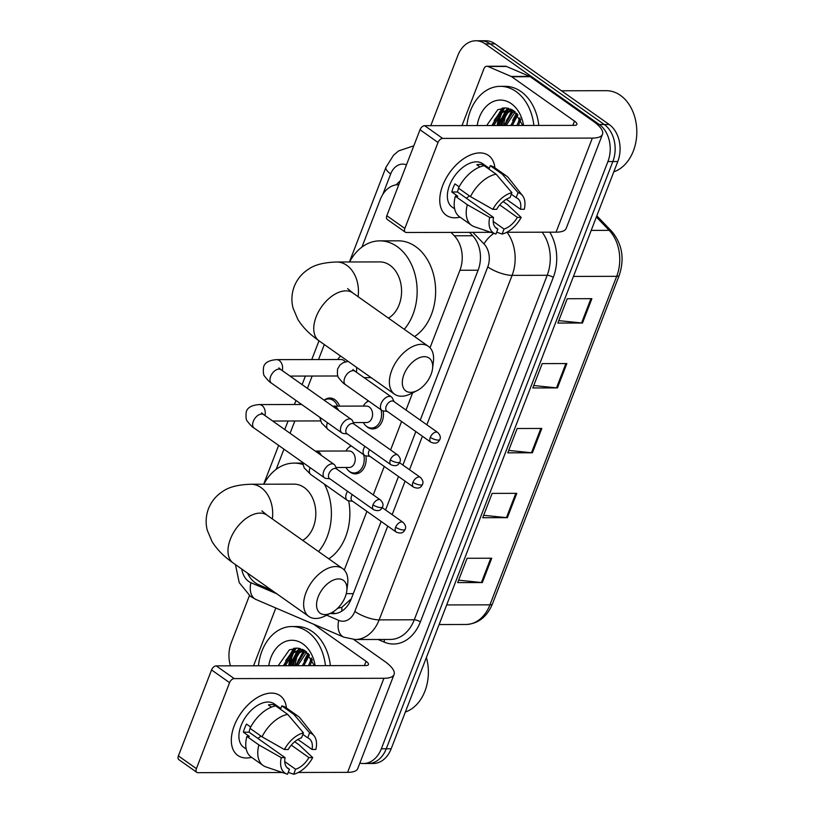 <?xml version="1.0" encoding="UTF-8"?>
<svg xmlns="http://www.w3.org/2000/svg" width="815" height="815" viewBox="0 0 815 815"><rect width="100%" height="100%" fill="white"/><g stroke="black" fill="none" stroke-linecap="round" stroke-linejoin="round"><path stroke-width="1.22" d="M383.193 410.913A14.65 10.829 89.9 0 1 372.689 428.935A14.65 10.829 89.9 0 1 367.647 427.274A14.65 10.829 89.9 0 1 366.302 426.143M365.853 455.85A14.65 10.829 89.9 0 1 355.35 473.872A14.65 10.829 89.9 0 1 350.307 472.211A14.65 10.829 89.9 0 1 348.963 471.08M324.176 400.216A14.65 10.829 89.9 0 1 329.861 398.026A14.65 10.829 89.9 0 1 334.894 399.686A14.65 10.829 89.9 0 1 339.58 406.125M337.532 608.367L341.923 607.246L350.745 599.29M398.26 184.699L398.8 184.699A27.455 20.314 -90.1 0 0 398.26 184.699A27.455 20.314 -90.1 0 0 380.31 199.43L361.921 247.098M430.025 347.781L459.935 270.264A27.455 20.314 -90.1 0 0 454.301 235.79L451.052 232.397M344.266 570.031L366.903 511.372M373.27 494.888L384.242 466.445M390.599 449.951L401.581 421.508M406.002 410.057L412.645 392.84M247.516 573.118A27.455 20.314 -90.1 0 0 258.569 584.65L271.976 590.396M324.319 344.541L318.522 359.558M312.165 376.041L307.408 388.358M294.826 420.978L290.069 433.295M283.956 449.147L276.163 469.338M366.251 402.478A14.65 10.829 89.9 0 1 368.37 400.837M348.912 447.404A14.65 10.829 89.9 0 1 351.031 445.774M400.216 181.032A27.455 20.314 -90.1 0 0 396.284 184.832M288.714 665.723A36.614 27.078 89.9 0 1 291.76 654.241A36.614 27.078 89.9 0 0 288.714 665.723M292.687 652.183A36.614 27.078 89.9 0 1 294.969 648.119A36.614 27.078 89.9 0 0 292.687 652.183M497.15 125.53A36.614 27.078 89.9 0 1 500.206 114.049A36.614 27.078 89.9 0 0 497.15 125.53M501.133 111.991A36.614 27.078 89.9 0 1 503.415 107.926A36.614 27.078 89.9 0 0 501.133 111.991M430.768 125.663L457.836 55.502A27.455 20.314 89.9 0 1 475.797 40.77A27.455 20.314 89.9 0 1 485.241 43.898L599.3 124.501A27.455 20.314 89.9 0 1 607.919 161.553L381.328 748.791A27.455 20.314 89.9 0 1 363.378 763.523A27.455 20.314 89.9 0 1 359.863 763.115M230.462 665.845A27.455 20.314 89.9 0 1 231.246 642.74L249.431 595.622M475.797 40.77L485.648 40.75A27.455 20.314 89.9 0 1 495.092 43.878L609.162 124.481L604.231 124.491A27.455 20.314 89.9 0 1 612.849 161.543L386.259 748.781A27.455 20.314 89.9 0 1 368.298 763.512A27.455 20.314 89.9 0 0 386.259 748.781L612.849 161.543A27.455 20.314 89.9 0 0 604.231 124.491L490.172 43.888L604.231 124.491L599.3 124.501M480.718 40.76A27.455 20.314 89.9 0 1 490.172 43.888A27.455 20.314 89.9 0 0 480.718 40.76M293.634 665.702A36.614 27.078 89.9 0 1 295.723 656.778A36.614 27.078 89.9 0 0 293.634 665.702M296.904 653.742A36.614 27.078 89.9 0 1 298.769 649.983A36.614 27.078 89.9 0 0 296.904 653.742M299.706 648.414A36.614 27.078 89.9 0 0 298.993 649.575A36.614 27.078 89.9 0 1 299.706 648.414L298.198 649.728M502.081 125.51A36.614 27.078 89.9 0 1 504.169 116.586A36.614 27.078 89.9 0 0 502.081 125.51M505.341 113.55A36.614 27.078 89.9 0 1 507.205 109.791A36.614 27.078 89.9 0 0 505.341 113.55M507.439 109.383A36.614 27.078 89.9 0 1 508.142 108.222A36.614 27.078 89.9 0 0 507.439 109.383M420.245 420.122L478.161 270.03A27.455 20.314 -90.1 0 0 472.517 235.545L469.46 232.357M330.258 613.4A27.455 20.314 -90.1 0 0 333.284 613.695A27.455 20.314 -90.1 0 0 351.234 598.964L381.145 521.437M385.566 509.996L398.484 476.51M402.905 465.059L415.823 431.573M335.739 613.491A27.455 20.314 89.9 0 1 332.123 612.442M504.689 107.845A36.614 27.078 -90.1 0 0 502.906 110.921M502.203 112.327A36.614 27.078 -90.1 0 0 498.383 125.52M296.252 648.037A36.614 27.078 -90.1 0 0 294.46 651.114M293.757 652.52A36.614 27.078 -90.1 0 0 289.946 665.712M609.162 124.481A27.455 20.314 89.9 0 1 617.78 161.533L391.18 748.771A27.455 20.314 89.9 0 1 373.229 763.502L363.378 763.523M482.337 582.562L457.694 582.613L467.087 558.275L491.73 558.224L482.337 582.562A7.325 2.292 21.1 0 1 481.41 582.511L490.783 558.234M557.45 387.899L532.816 387.95L542.199 363.612L566.843 363.561L557.45 387.899A7.325 2.292 21.1 0 1 556.523 387.848L565.895 363.561M582.491 323.005L557.847 323.066L567.24 298.728L591.884 298.677L582.491 323.005A7.325 2.292 21.1 0 1 581.564 322.954L590.936 298.677M507.378 517.668L482.735 517.729L492.128 493.391L516.761 493.34L507.378 517.668A7.325 2.292 21.1 0 1 506.451 517.627L515.813 493.34M532.419 452.783L507.776 452.834L517.158 428.507L541.802 428.456L532.419 452.783A7.325 2.292 21.1 0 1 531.482 452.733L540.854 428.456M508.703 450.42L531.482 452.733M483.672 515.304L506.451 517.627M558.784 320.641L581.564 322.954M533.743 385.526L556.523 387.848M458.631 580.188L481.41 582.511M442.739 185.412A36.614 21.822 -54.8 0 1 472.466 154.239A36.614 21.822 -54.8 0 1 494.888 167.809A36.614 21.822 -54.8 0 0 488.511 155.461A36.614 21.822 -54.8 0 0 442.739 185.412A36.614 21.822 -54.8 0 0 460.027 217.147A36.614 21.822 -54.8 0 1 446.253 215.262A36.614 21.822 -54.8 0 1 442.739 185.412M461.993 125.602L483.937 68.715A4.574 3.382 -90.1 0 1 486.932 66.26L505.412 66.229A4.574 3.382 89.9 0 1 506.441 66.443L529.668 76.406A4.574 3.382 89.9 0 1 530.219 76.712L592.984 121.068A36.614 11.451 -158.9 0 1 602.499 134.302A36.614 11.451 -158.9 0 1 592.352 138.092L442.657 138.407A4.574 2.73 125.2 0 0 438.022 142.472L420.01 129.738A4.574 2.73 -54.8 0 1 424.656 125.683L574.351 125.357A9.148 2.863 21.1 0 0 576.888 124.41A9.148 2.863 21.1 0 0 574.504 121.109L511.728 76.753A4.574 3.382 -90.1 0 0 511.188 76.447L487.961 66.473A4.574 3.382 -90.1 0 0 486.932 66.26M602.499 134.302L566.201 228.383A36.614 11.451 -158.9 0 1 556.054 232.173L506.747 232.275M404.841 228.445A4.574 2.73 125.2 0 0 405.279 232.173L387.268 219.449A4.574 2.73 -54.8 0 1 386.83 215.72L404.841 228.445L438.022 142.472M405.279 232.173A4.574 2.73 125.2 0 0 406.359 232.489L490.783 232.316M386.83 215.72L420.01 129.738M492.851 209.333L496.641 209.323A18.307 10.911 -54.8 0 1 509.986 197.658L511.912 192.666A23.798 14.181 -54.8 0 0 492.851 209.333L470.469 196.619L458.458 188.133A30.206 18.001 -54.8 0 1 484.12 165.7L496.121 174.176L511.912 192.666M511.311 194.225L516.15 197.648A18.307 10.911 -54.8 0 1 517.566 198.402A18.307 10.911 -54.8 0 1 520.5 209.272L506.349 199.278M495.245 227.222L497.863 229.066L495.938 234.058A23.798 14.181 -54.8 0 1 495.489 233.915L474.371 226.723A30.206 18.001 -54.8 0 1 471.569 225.297L459.558 216.81A30.206 18.001 -54.8 0 1 455.33 196.242L457.826 196.242L451.826 191.994A26.549 15.821 -54.8 0 1 453.12 187.939A26.549 15.821 -54.8 0 1 454.953 183.884L459.13 186.839M454.658 208.864L452.07 207.041A26.549 15.821 -54.8 0 1 449.523 185.392A26.549 15.821 -54.8 0 1 482.704 163.683L489.265 168.318M516.15 197.648L518.075 192.656L502.285 174.166L490.284 165.679L489.01 168.97L483.01 164.732A26.549 15.821 -54.8 0 0 476.846 164.742L479.943 166.932M490.284 165.679A30.206 18.001 -54.8 0 1 494.42 167.472L506.431 175.959A30.206 18.001 -54.8 0 1 508.713 178.128L522.537 195.631A23.798 14.181 -54.8 0 1 524.289 209.272L520.5 209.272M502.285 174.166A30.206 18.001 -54.8 0 1 506.431 175.959M499.748 204.932L517.372 217.391L521.162 217.381L507.521 204.647L503.14 201.539M471.569 225.297A30.206 18.001 -54.8 0 1 467.341 204.728L489.723 217.442L493.513 217.442L457.49 191.983A18.307 10.911 125.2 0 1 458.56 188.204M455.33 196.242L467.341 204.728M518.075 192.656A23.798 14.181 -54.8 0 1 522.537 195.631M521.162 217.381A23.798 14.181 -54.8 0 1 502.101 234.048L504.027 229.056L493.207 221.405M496.661 232.183L502.101 234.048M495.489 233.915A23.798 14.181 -54.8 0 1 489.723 217.442M517.372 217.391A18.307 10.911 -54.8 0 1 504.027 229.056M497.863 229.066A18.307 10.911 -54.8 0 1 496.437 228.312A18.307 10.911 -54.8 0 1 493.513 217.442M470.469 196.619A30.206 18.001 -54.8 0 1 496.121 174.176M469.45 195.895A18.307 10.911 -54.8 0 1 466.241 198.167M451.826 191.994L457.49 191.983M482.49 166.077L483.01 164.732M561.474 90.781L606.268 90.689A41.188 30.461 89.9 0 1 620.439 95.375A41.188 30.461 89.9 0 1 636.607 136.726A41.188 30.461 89.9 0 1 613.807 171.833M503.578 125.51A41.188 30.461 89.9 0 1 506.166 114.232M506.92 112.246A41.188 30.461 89.9 0 1 508.112 109.556M508.244 109.281A41.188 30.461 89.9 0 1 508.703 108.364M466.883 125.592A45.762 33.853 89.9 0 1 500.298 86.339A45.762 33.853 89.9 0 1 516.048 91.545A45.762 33.853 89.9 0 1 533.876 125.449M500.298 86.339L505.229 86.329A45.762 33.853 89.9 0 1 520.968 91.535A45.762 33.853 89.9 0 1 538.807 125.439M522.761 125.469L514.082 111.013L506.034 107.896L497.782 109.699L486.637 125.551M477.193 125.571A32.04 23.696 89.9 0 1 511.351 103.719A32.04 23.696 89.9 0 1 523.576 125.469M510.475 109.22L501.653 112.755L493.798 125.53M511.178 109.271L509.701 109.2L500.115 112.765L492.26 125.541M512.594 110.025L507.806 112.745L499.962 125.52M512.054 109.719L506.268 112.745L498.423 125.52M515.141 111.859L506.125 125.51M514.469 111.309L512.431 112.735L504.587 125.51M517.922 114.813L512.289 125.49M517.219 113.947L510.74 125.5M520.775 119.52L518.442 125.479M520.062 118.094L516.904 125.479M512.085 110.219L504.2 125.51M508.183 108.232L506.645 109.536M505.932 110.229L498.036 125.52M502.193 108.11L491.883 125.541M519.899 117.808L518.778 120.437M516.506 113.163L512.615 120.447M512.88 110.198L506.451 120.457M508.754 108.375L507.602 109.363M507.113 109.821L500.288 120.467M503.171 107.957L494.135 120.488M403.945 374.543A20.141 12.001 125.2 0 0 416.974 390.68A20.141 12.001 125.2 0 0 431.043 374.493A20.141 12.001 125.2 0 0 432.551 368.635A20.141 12.001 125.2 0 0 422.027 356.929A20.141 12.001 125.2 0 0 403.945 374.543M416.974 390.68L410.729 393.788A29.289 17.451 -54.8 0 1 394.582 394.195A29.289 17.451 -54.8 0 1 391.781 370.316A29.289 17.451 -54.8 0 1 428.395 346.355A29.289 17.451 -54.8 0 1 433.397 361.717L432.551 368.635M388.46 318.135A29.289 21.669 -90.1 0 0 401.561 292.341A29.289 21.669 -90.1 0 0 389.927 265.252A29.289 21.669 -90.1 0 0 379.851 261.91L336.727 262.002C323.983 262.399 314.549 264.804 308.447 269.235C301.947 273.371 297.22 279.107 294.246 286.432C291.597 293.624 291.2 300.847 293.054 308.09L297.913 319.572C305.319 331.033 313.694 336.941 318.95 340.752L394.582 394.195M349.564 261.982A50.347 37.235 89.9 0 1 379.81 240.863A50.347 37.235 89.9 0 1 397.129 246.588A50.347 37.235 89.9 0 1 404.281 329.311M379.81 240.863L398.291 240.822A50.347 37.235 89.9 0 1 415.609 246.558A50.347 37.235 89.9 0 1 435.628 292.045A50.347 37.235 89.9 0 1 414.529 336.564M318.186 596.794A20.141 12.001 125.2 0 0 331.216 612.921A20.141 12.001 125.2 0 0 345.295 596.733A20.141 12.001 125.2 0 0 346.803 590.875A20.141 12.001 125.2 0 0 336.269 579.17A20.141 12.001 125.2 0 0 318.186 596.794M331.216 612.921L324.981 616.028A29.289 17.451 -54.8 0 1 308.834 616.435A29.289 17.451 -54.8 0 1 306.022 592.556A29.289 17.451 -54.8 0 1 342.636 568.595A29.289 17.451 -54.8 0 1 347.638 583.958L346.803 590.875M302.701 540.376A29.289 21.669 -90.1 0 0 315.802 514.581A29.289 21.669 -90.1 0 0 304.168 487.492A29.289 21.669 -90.1 0 0 294.093 484.151L250.969 484.242C238.225 484.64 228.801 487.044 222.689 491.476C216.189 495.612 211.462 501.347 208.487 508.672C205.838 515.864 205.441 523.087 207.295 530.331L212.165 541.812C219.561 553.273 227.935 559.182 233.192 562.992L308.834 616.435M263.815 484.222A50.347 37.235 89.9 0 1 294.052 463.103A50.347 37.235 89.9 0 1 302.783 464.489M324.411 484.151A50.347 37.235 89.9 0 1 318.522 551.561M347.557 491.292A8.242 4.91 125.2 0 0 347.2 500.257A8.242 4.91 125.2 0 0 348.677 500.807A50.347 37.235 89.9 0 1 328.781 558.805M279.392 369.113L278.903 367.922L280.951 369.664A8.242 4.91 125.2 0 0 270.651 376.408A8.242 4.91 125.2 0 0 270.488 376.866A8.242 4.91 125.2 0 0 271.436 383.121C269.796 382.316 267.585 380.096 264.814 376.438C263.479 375.44 263.051 372.435 263.53 367.433C264.335 362.889 268.655 360.291 276.489 359.639L341.047 359.507A8.242 6.092 89.9 0 1 343.889 360.444A8.242 6.092 89.9 0 1 345.336 361.87M337.858 359.517A13.733 10.157 89.9 0 1 340.629 356.074M354.168 424.207L352.437 420.672A8.242 4.91 125.2 0 0 351.428 419.47A8.242 4.91 125.2 0 0 349.492 418.89A8.242 4.91 125.2 0 0 341.128 426.204A8.242 4.91 125.2 0 0 341.913 432.918A8.242 4.91 125.2 0 0 343.39 433.468L347.302 433.926M390.334 459.884A5.95 3.545 125.2 0 1 397.771 455.014L353.71 423.882A5.95 3.545 125.2 0 0 352.304 423.464A5.95 3.545 125.2 0 0 346.273 428.751A5.95 3.545 125.2 0 0 346.844 433.6L390.905 464.733C397.394 467.382 398.678 463.552 398.943 463.643L399.89 462.024A5.95 1.864 21.1 0 1 398.24 462.635A5.95 1.864 -158.9 0 1 390.334 459.884A5.95 3.545 125.2 0 0 390.905 464.733M324.268 400.277A13.733 10.157 89.9 0 1 328.628 398.943A13.733 10.157 89.9 0 1 333.355 400.501A13.733 10.157 89.9 0 1 337.583 406.135M336.829 469.145L335.097 465.61A8.242 4.91 125.2 0 0 334.089 464.397A8.242 4.91 125.2 0 0 332.153 463.827A8.242 4.91 125.2 0 0 323.789 471.141A8.242 4.91 125.2 0 0 324.574 477.855A8.242 4.91 125.2 0 0 326.051 478.405L329.963 478.853M372.995 504.821A5.95 3.545 125.2 0 1 380.432 499.952L336.371 468.819A5.95 3.545 125.2 0 0 334.965 468.401A5.95 3.545 125.2 0 0 328.934 473.688A5.95 3.545 125.2 0 0 329.505 478.537L373.565 509.67C380.055 512.319 381.339 508.489 381.603 508.58L382.551 506.95A5.95 1.864 21.1 0 1 380.9 507.572A5.95 1.864 -158.9 0 1 372.995 504.821A5.95 3.545 125.2 0 0 373.565 509.67M394.134 401.673L392.392 398.138A8.242 4.91 125.2 0 0 391.394 396.936A8.242 4.91 125.2 0 0 389.448 396.365A8.242 4.91 125.2 0 0 381.766 402.223A8.242 4.91 125.2 0 0 381.878 410.393A8.242 4.91 125.2 0 0 383.356 410.933L387.268 411.392M430.3 437.349A5.95 3.545 125.2 0 1 437.737 432.48L393.676 401.347A5.95 3.545 125.2 0 0 392.27 400.929A5.95 3.545 125.2 0 0 386.228 406.216A5.95 3.545 125.2 0 0 386.799 411.066L430.87 442.199C437.36 444.858 438.643 441.017 438.908 441.109L439.856 439.489A5.95 1.864 21.1 0 1 438.205 440.1A5.95 1.864 -158.9 0 1 430.3 437.349A5.95 3.545 125.2 0 0 430.87 442.199M332.581 406.145L366.475 406.074A8.242 6.092 89.9 0 1 369.317 407.011A8.242 6.092 89.9 0 1 372.414 416.271A8.242 6.092 89.9 0 1 366.516 422.547L353.364 422.578M381.012 409.772A13.733 10.157 89.9 0 1 371.457 428.028A13.733 10.157 89.9 0 1 366.73 426.459A13.733 10.157 89.9 0 1 363.317 422.547M363.286 406.074A13.733 10.157 89.9 0 1 368.696 401.072M369.613 449.686A5.95 3.545 125.2 0 0 368.889 451.153A5.95 3.545 125.2 0 0 369.47 456.003L413.531 487.136C420.02 489.784 421.304 485.954 421.569 486.046L422.516 484.416A5.95 1.864 21.1 0 1 420.866 485.037A5.95 1.864 -158.9 0 1 412.961 482.286A5.95 3.545 125.2 0 0 413.531 487.136M364.896 446.355A8.242 4.91 125.2 0 0 364.539 455.32A8.242 4.91 125.2 0 0 366.017 455.87L369.929 456.329M315.242 451.082L349.136 451.001A8.242 6.092 89.9 0 1 351.978 451.938A8.242 6.092 89.9 0 1 355.075 461.198A8.242 6.092 89.9 0 1 349.177 467.484L336.024 467.504M363.673 454.709A13.733 10.157 89.9 0 1 354.118 472.965A13.733 10.157 89.9 0 1 349.39 471.396A13.733 10.157 89.9 0 1 345.978 467.484M345.947 451.011A13.733 10.157 89.9 0 1 351.357 445.999M352.274 494.623A5.95 3.545 125.2 0 0 351.56 496.08A5.95 3.545 125.2 0 0 352.131 500.93L396.192 532.073C402.681 534.721 403.965 530.891 404.23 530.983L405.177 529.353A5.95 1.864 21.1 0 1 403.527 529.974A5.95 1.864 -158.9 0 1 395.621 527.224A5.95 3.545 125.2 0 0 396.192 532.073M234.302 725.605A36.614 21.822 -54.8 0 1 264.029 694.431A36.614 21.822 -54.8 0 1 286.442 708.001A36.614 21.822 -54.8 0 0 280.075 695.653A36.614 21.822 -54.8 0 0 234.302 725.605A36.614 21.822 -54.8 0 0 251.58 757.339A36.614 21.822 -54.8 0 1 237.817 755.454A36.614 21.822 -54.8 0 1 234.302 725.605M253.547 665.794L275.49 608.907A4.574 3.382 -90.1 0 1 275.928 608.041M353.73 639.48L384.548 661.26A36.614 11.451 -158.9 0 1 394.063 674.494A36.614 11.451 -158.9 0 1 383.916 678.284L234.221 678.6A4.574 2.73 125.2 0 0 229.575 682.664L211.564 669.93A4.574 2.73 -54.8 0 1 216.209 665.875L365.904 665.549A9.148 2.863 21.1 0 0 368.441 664.602A9.148 2.863 21.1 0 0 366.057 661.301L313.52 624.168M394.063 674.494L357.754 768.576A36.614 11.451 -158.9 0 1 347.608 772.365L298.3 772.467M196.395 768.637A4.574 2.73 125.2 0 0 196.833 772.365L178.831 759.641A4.574 2.73 -54.8 0 1 178.393 755.913L196.395 768.637L229.575 682.664M196.833 772.365A4.574 2.73 125.2 0 0 197.913 772.681L282.336 772.508M178.393 755.913L211.564 669.93M284.415 749.525L288.194 749.515A18.307 10.911 -54.8 0 1 301.54 737.85L303.465 732.858A23.798 14.181 -54.8 0 0 284.415 749.525L262.022 736.811L250.022 728.325A30.206 18.001 -54.8 0 1 275.674 705.892L287.685 714.368L303.465 732.858M302.864 734.417L307.703 737.84A18.307 10.911 -54.8 0 1 309.13 738.594A18.307 10.911 -54.8 0 1 312.053 749.464L297.903 739.47M286.809 767.414L289.427 769.258L287.501 774.25A23.798 14.181 -54.8 0 1 287.043 774.107L265.935 766.915A30.206 18.001 -54.8 0 1 263.123 765.489L251.112 757.003A30.206 18.001 -54.8 0 1 246.884 736.434L249.39 736.434L243.379 732.186A26.549 15.821 -54.8 0 1 244.683 728.131A26.549 15.821 -54.8 0 1 246.507 724.077L250.694 727.031M246.212 749.056L243.624 747.233A26.549 15.821 -54.8 0 1 241.077 725.584A26.549 15.821 -54.8 0 1 274.258 703.875L280.818 708.51M307.703 737.84L309.629 732.848L293.838 714.358L281.837 705.872L280.564 709.162L274.563 704.924A26.549 15.821 -54.8 0 0 268.4 704.934L271.497 707.125M281.837 705.872A30.206 18.001 -54.8 0 1 285.984 707.664L297.984 716.151A30.206 18.001 -54.8 0 1 300.266 718.321L314.091 735.823A23.798 14.181 -54.8 0 1 315.843 749.464L312.053 749.464M293.838 714.358A30.206 18.001 -54.8 0 1 297.984 716.151M291.301 745.124L308.926 757.583L312.716 757.573L299.085 744.839L294.694 741.732M263.123 765.489A30.206 18.001 -54.8 0 1 258.895 744.92L281.277 757.634L285.067 757.634L249.054 732.176A18.307 10.911 125.2 0 1 250.124 728.396M246.884 736.434L258.895 744.92M309.629 732.848A23.798 14.181 -54.8 0 1 314.091 735.823M312.716 757.573A23.798 14.181 -54.8 0 1 293.655 774.24L295.58 769.248L284.761 761.597M288.225 772.375L293.655 774.24M287.043 774.107A23.798 14.181 -54.8 0 1 281.277 757.634M308.926 757.583A18.307 10.911 -54.8 0 1 295.58 769.248M289.427 769.258A18.307 10.911 -54.8 0 1 288.001 768.504A18.307 10.911 -54.8 0 1 285.067 757.634M262.022 736.811A30.206 18.001 -54.8 0 1 287.685 714.368M261.004 736.088A18.307 10.911 -54.8 0 1 257.805 738.359M243.379 732.186L249.054 732.176M274.044 706.269L274.563 704.924M295.132 665.702A41.188 30.461 89.9 0 1 297.73 654.425M298.484 652.438A41.188 30.461 89.9 0 1 299.665 649.749M299.798 649.474A41.188 30.461 89.9 0 1 300.266 648.557M258.437 665.784A45.762 33.853 89.9 0 1 291.852 626.531A45.762 33.853 89.9 0 1 307.601 631.737A45.762 33.853 89.9 0 1 325.44 665.641M291.852 626.531L296.782 626.521A45.762 33.853 89.9 0 1 312.532 631.727A45.762 33.853 89.9 0 1 330.37 665.631M314.325 665.661L305.635 651.205L297.597 648.088L289.335 649.891L278.19 665.743M268.746 665.763A32.04 23.696 89.9 0 1 302.905 643.911A32.04 23.696 89.9 0 1 315.13 665.661M302.029 649.412L293.206 652.947L285.362 665.723M302.732 649.463L301.255 649.392L291.668 652.958L283.824 665.733M304.158 650.217L299.37 652.937L291.515 665.712M303.608 649.912L297.832 652.937L289.977 665.712M306.695 652.051L297.679 665.702M306.032 651.501L303.985 652.927L296.14 665.702M309.476 655.005L303.842 665.682M308.773 654.139L302.304 665.692M312.328 659.712L310.006 665.672M311.615 658.286L308.457 665.672M426.398 657.511A41.188 30.461 89.9 0 1 405.361 712.025M303.649 650.411L295.753 665.702M297.485 650.421L289.6 665.712M293.757 648.302L283.437 665.733M311.452 658L310.332 660.629M308.07 653.355L304.168 660.639M304.433 650.39L298.005 660.649M300.317 648.567L299.166 649.555M298.677 650.013L291.852 660.659M294.724 648.149L285.688 660.68M341.882 611.097A27.455 17.604 -66.8 0 1 341.923 607.246M472.71 235.749L454.301 235.79M478.079 270.223L459.935 270.264M353.282 593.656L346.273 593.666M406.471 164.834A18.307 13.539 -90.1 0 0 390.701 173.931L382.795 194.428M413.806 145.804L398.647 150.887L393.594 155.156L385.943 167.309A18.307 5.725 21.1 0 0 390.701 173.931M241.739 569.033A18.307 13.539 -90.1 0 0 248.728 581.472A18.307 13.539 -90.1 0 0 250.908 582.705L276.815 593.819M235.464 564.591L239.213 582.613L250.48 596.397L256.012 599.504A18.307 11.736 -66.8 0 1 250.908 582.705M549.799 232.183A41.188 30.461 89.9 0 1 553.283 277.406L420.357 621.916A41.188 30.461 89.9 0 1 384.16 642.088L378.068 639.469M607.919 161.553L617.78 161.533M485.241 43.898L495.092 43.878M381.328 748.791L391.18 748.771M507.032 232.275A36.614 27.078 89.9 0 1 512.095 275.368L547.201 275.287A36.614 27.078 -90.1 0 0 542.148 232.204M426.846 424.788L487.767 266.913A18.307 5.725 21.1 0 0 512.095 275.368L379.158 619.879L414.275 619.797L547.201 275.287A4.574 1.436 -158.9 0 1 553.283 277.406M326.652 615.193L338.745 620.378A18.307 13.539 -90.1 0 0 354.831 611.413A18.307 5.725 21.1 0 0 379.158 619.879A36.614 27.078 89.9 0 1 355.218 639.52L390.334 639.449A36.614 27.078 -90.1 0 0 414.275 619.797A4.574 1.436 -158.9 0 1 420.357 621.916M487.767 266.913A18.307 13.539 -90.1 0 0 484.008 243.919L472.894 232.357M354.831 611.413L387.746 526.103M392.168 514.662L405.086 481.176M409.507 469.725L422.425 436.239M384.16 642.088A4.574 2.934 113.2 0 0 384.15 639.459M256.012 599.504L343.849 637.177A18.307 11.736 -66.8 0 1 338.745 620.378M484.008 243.919A18.307 9.749 -43.9 0 1 493.87 233.365M573.454 276.417L616.69 276.326A9.148 2.863 21.1 0 0 619.227 275.378L492.464 603.895A9.148 2.863 -158.9 0 1 489.927 604.842L616.69 276.326A36.614 27.078 -90.1 0 0 609.182 230.35A9.148 4.87 -43.9 0 1 611.658 231.256C622.222 243.838 624.748 258.538 619.227 275.378M492.464 603.895C486.983 616.955 478.15 623.821 465.997 624.484A36.614 27.078 -90.1 0 0 489.927 604.842L446.681 604.934M591.211 230.39L609.182 230.35L596.366 217.024M556.054 232.173L592.352 138.092M572.864 125.367L574.504 121.109M530.219 76.712L511.728 76.753M424.656 125.683L442.657 138.407M511.188 76.447L529.668 76.406M506.441 66.443L487.961 66.473M501.459 125.52A36.614 27.078 89.9 0 1 502.987 118.338M504.302 114.579A36.614 27.078 89.9 0 1 506.451 110.035M506.747 109.516A36.614 27.078 89.9 0 1 507.602 108.11M358.091 296.68A29.289 21.669 -90.1 0 0 346.803 265.344A29.289 21.669 -90.1 0 0 336.727 262.002M347.608 288.612L352.752 292.901A29.289 17.451 125.2 0 0 316.139 316.872A29.289 17.451 125.2 0 0 318.95 340.752M272.332 518.921A29.289 21.669 -90.1 0 0 261.055 487.584A29.289 21.669 -90.1 0 0 250.969 484.242M261.849 510.852L266.994 515.151A29.289 17.451 125.2 0 0 230.38 539.112A29.289 17.451 125.2 0 0 233.192 562.992M276.489 359.639A8.242 6.092 89.9 0 1 279.321 360.587A8.242 6.092 89.9 0 1 282.265 370.591M262.053 414.04L261.564 412.848L263.612 414.601A8.242 4.91 125.2 0 0 253.312 421.335A8.242 4.91 125.2 0 0 253.149 421.793A8.242 4.91 125.2 0 0 254.097 428.058C252.456 427.254 250.246 425.022 247.475 421.375C246.14 420.367 245.712 417.372 246.191 412.37C246.996 407.826 251.315 405.228 259.15 404.576A8.242 6.092 89.9 0 1 261.982 405.513A8.242 6.092 89.9 0 1 264.926 415.528M356.44 367.239A8.242 6.092 89.9 0 1 356.328 372.16M353.455 370.672L352.966 369.48L355.014 371.222A8.242 4.91 125.2 0 0 353.068 370.652A8.242 4.91 125.2 0 0 344.541 378.425A8.242 4.91 125.2 0 0 345.499 384.68C343.859 383.875 341.648 381.654 338.877 378.007C337.542 376.999 337.115 373.993 337.593 369.001L339.916 365.049L343.268 362.644L348.087 361.34M422.516 484.416C423.545 482.286 422.842 479.954 420.397 477.417A5.95 3.545 125.2 0 0 412.961 482.286M333.213 406.135A8.242 6.092 89.9 0 1 336.045 407.082A8.242 6.092 89.9 0 1 338.551 410.373M327.457 422.7A8.242 4.91 125.2 0 0 327.202 423.362A8.242 4.91 125.2 0 0 328.16 429.617L321.538 422.934L319.806 417.29M405.177 529.353C406.206 527.224 405.503 524.891 403.058 522.354A5.95 3.545 125.2 0 0 395.621 527.224M315.874 451.072A8.242 6.092 89.9 0 1 318.706 452.009A8.242 6.092 89.9 0 1 321.212 455.3M310.118 467.637A8.242 4.91 125.2 0 0 309.863 468.289A8.242 4.91 125.2 0 0 310.821 474.554L304.199 467.871L302.467 462.227M347.608 772.365L383.916 678.284M364.417 665.56L366.057 661.301M216.209 665.875L234.221 678.6M293.023 665.712A36.614 27.078 89.9 0 1 294.551 658.53M295.855 654.771A36.614 27.078 89.9 0 1 298.015 650.227M298.3 649.708A36.614 27.078 89.9 0 1 299.156 648.302M343.849 637.177L355.218 639.52M385.943 167.309L349.421 261.982M319.001 340.792L311.758 359.568M305.401 376.061L302.1 384.609M295.977 400.46L294.419 404.505M288.062 420.988L284.761 429.546M278.638 445.397L263.663 484.222M596.825 215.832L611.658 231.256M465.997 624.484L439.122 624.545M509.701 109.2L511.005 109.2M352.752 292.901L428.395 346.355M294.052 463.103L302.528 463.083M266.994 515.151L342.636 568.595M397.771 455.014C400.216 457.551 400.919 459.884 399.89 462.024M271.436 383.121L341.913 432.918M337.889 375.99L290.038 376.092M280.951 369.664L351.428 419.47M380.432 499.952C382.877 502.488 383.58 504.821 382.551 506.95M301.682 404.485L259.15 404.576M328.628 398.943L333.63 398.932M254.097 428.058L324.574 477.855M320.55 420.927L272.699 421.029M263.612 414.601L334.089 464.397M437.737 432.48C440.182 435.016 440.884 437.349 439.856 439.489M355.014 371.222L391.394 396.936M371.151 377.64L364.101 377.651M345.499 384.68L381.878 410.393M328.16 429.617L364.539 455.32M371.457 428.028L376.459 428.018M420.397 477.417L399.574 462.706M310.821 474.554L347.2 500.257M352.589 501.256L348.677 500.807M354.118 472.965L359.12 472.955M403.058 522.354L382.235 507.643M301.255 649.392L302.569 649.392"/></g></svg>
